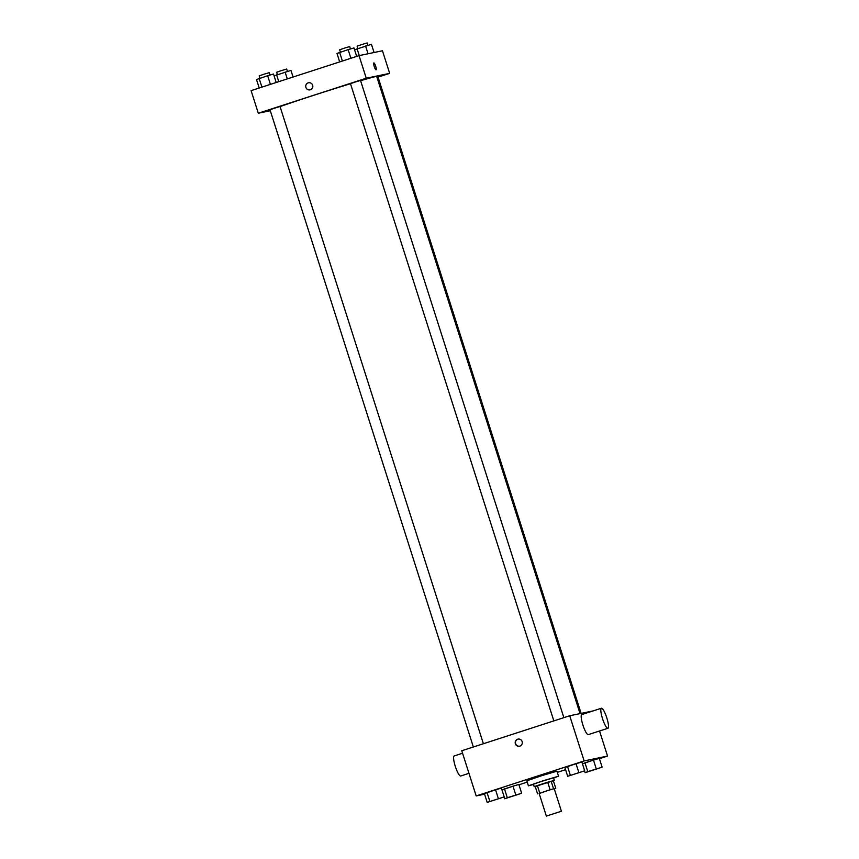 <?xml version="1.0" encoding="UTF-8"?>
<svg xmlns="http://www.w3.org/2000/svg" width="859" height="859" viewBox="0 0 859 859"><rect width="100%" height="100%" fill="white"/><g stroke="black" fill="none" stroke-linecap="round" stroke-linejoin="round"><path stroke-width="1.29" d="M546.517 816.029L561.41 811.24L546.517 816.029M546.345 816.05L539.141 793.458L546.614 790.892L554.205 788.648L561.41 811.24M555.762 788.24L550.104 789.743L547.698 782.216L553.357 780.713L555.762 788.24L554.248 788.787M550.104 789.743L539.162 793.544M547.698 782.216L537.369 785.556L539.774 793.093M537.369 785.556L535.168 786.35L537.573 793.877M553.368 780.724L535.232 786.511M534.223 786.737L533.428 784.224L541.342 781.454L553.507 777.814L554.313 780.326M551.124 781.175L553.529 788.702M533.503 784.471L528.403 785.824L543.36 780.691L558.533 776.214L553.583 778.061M528.403 785.824L526.803 780.81L541.761 775.666L556.922 771.189L558.533 776.214M584.678 770.791L581.876 762.008L576.035 763.715L564.878 767.516L567.681 776.3L584.678 770.791L567.681 776.3M602.127 767.173L599.324 758.379L593.483 760.097L582.466 763.844L584.979 762.846L587.781 771.629L585.129 772.681L602.127 767.173L587.781 771.629M599.432 758.701L607.549 756.07L584.141 760.924L476.176 795.928L484.583 794.188M518.954 784.793L527.222 782.109M557.298 772.359L565.566 769.675M504.201 796.884L501.398 788.1L495.557 789.808L484.401 793.609L487.203 802.392L504.201 796.884L487.203 802.392M521.649 793.265L518.847 784.471L513.006 786.189L501.989 789.936L504.501 788.938L507.304 797.721L504.652 798.773L521.649 793.265L507.304 797.721M593.139 710.908L569.721 715.751L461.766 750.745L476.176 795.928M569.721 715.751L584.141 760.924M515.368 743.754A3.619 3.543 78.3 0 1 518.009 739.116A3.619 3.543 78.3 0 1 522.218 741.94A3.619 3.543 78.3 0 1 519.48 746.213A3.619 3.543 78.3 0 1 515.368 743.754M599.539 730.988L607.549 756.07M607.904 728.282L588.275 734.638A10.544 2.158 -108 0 1 588.232 734.649A10.544 2.158 -108 0 1 582.939 725.168A10.544 2.158 -108 0 1 581.779 714.581L601.407 708.224A10.544 2.158 -108 0 1 606.712 717.587A10.544 2.158 -108 0 1 607.904 728.282A10.544 2.158 -108 0 1 607.861 728.292A10.544 2.158 -108 0 1 602.567 718.8A10.544 2.158 -108 0 1 601.407 708.224M454.239 755.941A10.544 2.158 72 0 0 454.196 755.952A10.544 2.158 72 0 0 455.388 766.647A10.544 2.158 72 0 0 460.692 775.999L468.96 773.325M519.609 746.181A3.619 3.543 78.3 0 1 515.636 743.701A3.619 3.543 78.3 0 1 518.138 739.084M280.055 106.602A55.341 1.213 -17.7 0 1 350.504 83.731M360.597 80.703A55.341 1.213 -17.7 0 1 376.704 76.472L580.04 713.604M553.84 720.894L350.472 83.667L355.465 81.949L360.522 80.456L563.869 717.641M473.363 746.986L269.994 109.759L274.987 108.041L280.045 106.548L483.392 743.733M376.908 77.095L377.971 76.838L581.114 713.378M378.067 77.127L389.664 73.359L366.256 78.223L258.301 113.227L270.317 110.736M389.664 73.359L382.459 50.778L359.051 55.631L366.256 78.223M359.051 55.631L251.096 90.635L258.301 113.227M310.013 89.862A3.619 3.543 78.3 0 1 305.901 87.403A3.619 3.543 78.3 0 1 308.542 82.765A3.619 3.543 78.3 0 1 312.751 85.589A3.619 3.543 78.3 0 1 310.013 89.862A3.619 3.543 78.3 0 1 305.901 87.403A3.619 3.543 78.3 0 1 308.542 82.765M376.059 69.837A3.619 0.741 -108 0 1 374.245 66.573A3.619 0.741 -108 0 1 373.848 62.932A3.619 0.741 -108 0 1 375.662 66.154A3.619 0.741 -108 0 1 376.081 69.826A3.619 0.741 -108 0 1 376.059 69.837A3.619 0.741 -108 0 0 375.662 66.154A3.619 0.741 -108 0 0 373.837 62.932M293.069 77.02L290.954 70.395L274.096 75.86M285.113 72.102L287.282 78.899M276.609 74.862L278.778 81.659M277.393 74.615L276.641 72.242L281.623 70.535L286.681 69.042L287.443 71.426M374.062 52.517L371.432 44.303L354.574 49.768M365.59 46.021L368.06 53.763M357.086 48.77L359.266 55.588M357.87 48.523L357.119 46.15L362.101 44.443L367.158 42.95L367.92 45.334M276.211 82.496L273.506 74.024L267.664 75.732L256.508 79.533L259.214 88.005M267.664 75.732L270.413 84.365M259.16 78.491L261.92 87.124M259.944 78.233L259.182 75.871L264.175 74.153L269.232 72.661L269.994 75.055M356.689 56.404L353.983 47.932L348.142 49.639L336.986 53.441L339.692 61.912M348.142 49.639L350.891 58.283M339.638 52.399L342.397 61.032M340.422 52.141L339.659 49.779L344.652 48.061L349.71 46.569L350.461 48.963M508.131 797.614L518.16 794.435M518.847 784.471L513.006 786.189L515.808 794.972M513.006 786.189L504.501 788.938M504.072 796.937L504.652 798.773M588.608 771.532L598.637 768.343M599.324 758.379L593.483 760.097L596.286 768.88M593.483 760.097L584.979 762.846M584.549 770.845L585.129 772.681M490.693 801.264L500.711 798.054M501.398 788.1L495.557 789.808L498.36 798.591M495.557 789.808L487.053 792.567L489.855 801.35M487.053 792.567L484.401 793.609M571.171 775.172L581.189 771.962M581.876 762.008L576.035 763.715L578.837 772.499M576.035 763.715L567.531 766.475L570.333 775.258M567.531 766.475L564.878 767.516M462.561 753.236L454.196 755.952"/></g></svg>
